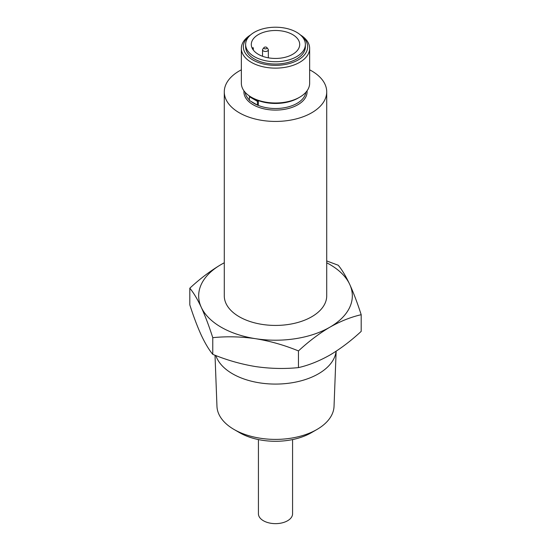 <?xml version="1.0" encoding="UTF-8"?>
<svg xmlns="http://www.w3.org/2000/svg" width="551" height="551" viewBox="0 0 551 551"><rect width="100%" height="100%" fill="white"/><g stroke="black" fill="none" stroke-linecap="round" stroke-linejoin="round"><path stroke-width="0.83" d="M316.908 429.498L311.343 432.714A50.685 29.265 180 0 1 239.657 432.714L234.099 429.498A58.558 33.804 0 0 0 316.908 429.498A58.558 33.804 0 0 0 334.037 406.342L336.144 351.207M249.982 35.498A32.151 18.562 0 0 0 252.764 59.914A32.151 18.562 0 0 0 296.693 60.748A32.151 18.562 0 0 0 301.018 35.498M300.371 34.906A34.148 19.712 180 0 1 309.648 48.419A34.148 19.712 180 0 1 288.566 66.63A34.148 19.712 180 0 1 251.352 62.359A34.148 19.712 180 0 1 241.352 48.419A34.148 19.712 180 0 1 250.629 34.906M299.648 97.21L298.236 98.023A32.151 18.562 180 0 1 252.764 98.023L251.352 97.21A34.148 19.712 0 0 0 299.648 97.21A34.148 19.712 0 0 0 309.648 83.27L309.648 48.419M266.898 47.579L268.089 49.115A2.9 1.674 180 0 1 268.344 49.804A2.9 1.674 180 0 1 266.553 51.346A2.9 1.674 180 0 1 263.392 50.981A2.9 1.674 180 0 1 262.545 49.804A2.9 1.674 180 0 1 262.799 49.115L263.991 47.579A1.591 0.916 180 0 1 266.567 47.303A1.591 0.916 180 0 1 266.898 47.579A1.591 0.916 180 0 1 266.347 48.708A1.591 0.916 180 0 1 264.322 48.598A1.591 0.916 180 0 1 263.991 47.579M254.376 56.663A29.878 17.246 0 0 0 286.933 60.403A29.878 17.246 0 0 0 305.378 44.466A29.878 17.246 0 0 0 296.624 32.268A29.878 17.246 0 0 0 264.067 28.535A29.878 17.246 0 0 0 245.622 44.466A29.878 17.246 0 0 0 254.376 56.663M245.622 44.466L245.622 46.794A29.878 17.246 0 0 0 254.376 58.985A29.878 17.246 0 0 0 286.933 62.724A29.878 17.246 0 0 0 305.378 46.794L305.378 44.466M292.574 439.574L292.574 513.78A17.074 9.856 180 0 1 282.036 522.892A17.074 9.856 180 0 1 263.426 520.75A17.074 9.856 180 0 1 258.426 513.78L258.426 439.574M215.014 355.23L216.963 406.342A58.558 33.804 0 0 0 234.092 429.498A58.558 33.804 0 0 0 234.099 429.498L239.657 432.714M336.089 351.242A60.713 35.05 180 0 1 296.955 381.822A60.713 35.05 180 0 1 232.57 373.812A60.713 35.05 180 0 1 215.847 355.553M257.413 105.089L257.413 101.35L249.389 96.714L249.389 100.454L257.413 105.089L258.364 104.545L258.364 100.799A30.443 17.577 180 0 1 253.97 98.698A30.443 17.577 180 0 1 253.722 98.553M241.352 69.825A51.215 29.568 0 0 0 224.285 91.865A51.215 29.568 0 0 0 239.286 112.776A51.215 29.568 0 0 0 295.102 119.181A51.215 29.568 0 0 0 326.715 91.865A51.215 29.568 0 0 0 311.714 70.955A51.215 29.568 0 0 0 309.648 69.825M224.285 91.865L224.285 295.853A51.215 29.568 0 0 0 239.286 316.763A51.215 29.568 0 0 0 295.102 323.175A51.215 29.568 0 0 0 326.715 295.853L326.715 91.865M224.285 262.793A76.83 44.355 0 0 0 221.171 264.487A76.83 44.355 0 0 0 201.287 307.334C197.382 299.055 193.553 292.677 189.813 288.201L189.813 304.875C193.553 316.522 197.382 326.64 201.287 335.215C205.199 343.493 209.029 349.871 212.769 354.348L212.769 337.673C209.029 326.02 205.199 315.909 201.287 307.334A76.83 44.355 0 0 0 255.616 338.7C241.021 336.592 226.736 336.248 212.769 337.673M212.769 354.348C226.736 360.092 241.021 364.17 255.616 366.58C270.21 368.688 284.495 369.025 298.463 367.607C308.615 365.313 319.07 361.146 329.829 355.099C340.456 348.817 350.911 340.917 361.187 331.385L361.187 314.711C350.911 317.052 340.456 321.219 329.829 327.218A76.83 44.355 0 0 0 349.713 284.371A76.83 44.355 0 0 0 329.829 264.487A76.83 44.355 0 0 0 326.715 262.793M326.715 260.954L338.231 265.238C341.971 269.714 345.801 276.092 349.713 284.371C353.618 292.953 357.447 303.064 361.187 314.711M292.615 34.589A24.203 13.975 0 0 0 266.236 31.559A24.203 13.975 0 0 0 251.297 44.466A24.203 13.975 0 0 0 258.385 54.349A24.203 13.975 0 0 0 284.764 57.38A24.203 13.975 0 0 0 299.703 44.466A24.203 13.975 0 0 0 292.615 34.589M329.829 327.218C319.07 333.589 308.615 341.496 298.463 350.932C284.495 345.181 270.21 341.103 255.616 338.7A76.83 44.355 0 0 0 329.829 327.218M298.463 367.607L298.463 350.932M189.813 288.201C199.965 278.765 210.42 270.858 221.171 264.487L224.285 262.758M241.352 48.419L241.352 83.27A34.148 19.712 0 0 0 251.352 97.21L252.764 98.023M249.982 96.37L249.389 96.714M258.364 100.799L257.413 101.35M253.24 49.948A24.203 13.975 180 0 1 253.191 49.115A24.203 13.975 180 0 1 253.302 47.799L253.302 50.031M252 47.799L253.302 47.799M307.031 90.839A31.579 18.231 180 0 1 288.4 108.506A31.579 18.231 180 0 1 253.171 104.759A31.579 18.231 180 0 1 243.969 90.839M245.147 92.299A30.443 17.577 0 0 0 249.389 99.972M251.077 101.432A30.443 17.577 0 0 0 253.97 103.368A30.443 17.577 0 0 0 257.324 105.034M257.427 105.083A30.443 17.577 0 0 0 288.159 106.922A30.443 17.577 0 0 0 305.853 92.299M268.344 49.804L268.344 57.814M262.545 49.804L262.545 56.271"/></g></svg>
